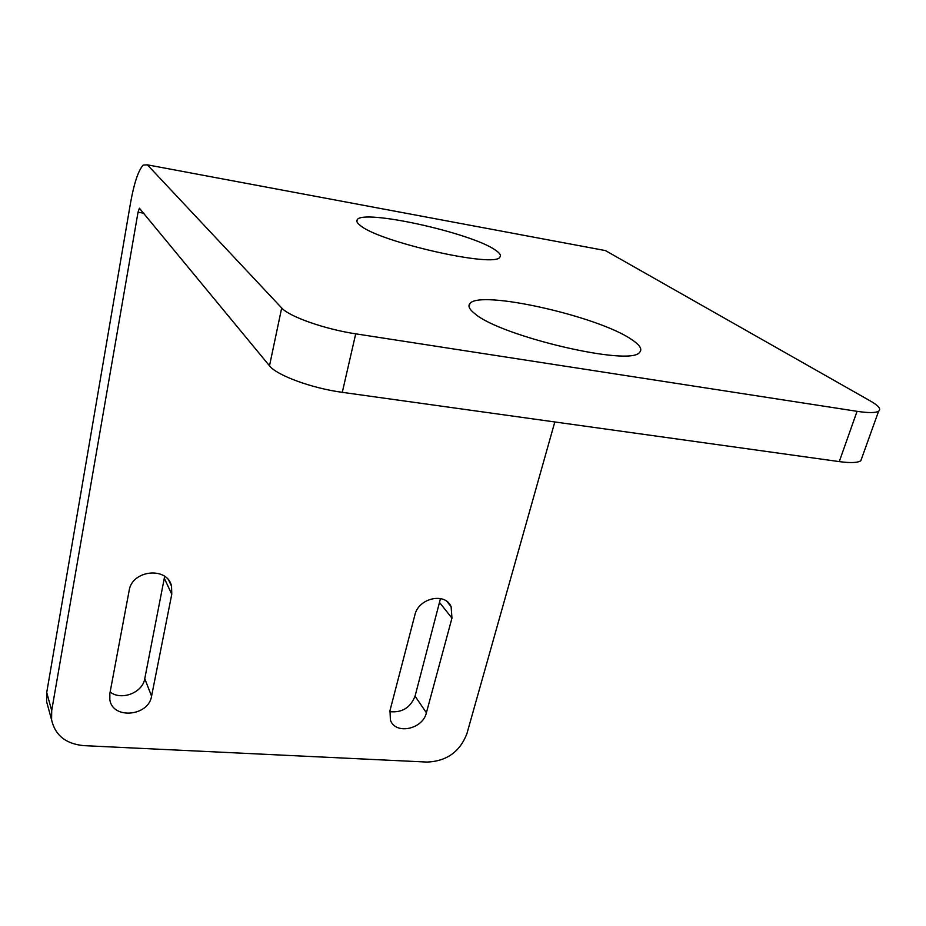 <?xml version="1.0" encoding="UTF-8"?>
<svg xmlns="http://www.w3.org/2000/svg" width="926" height="926" viewBox="0 0 926 926"><rect width="100%" height="100%" fill="white"/><g stroke="black" fill="none" stroke-linecap="round" stroke-linejoin="round"><path stroke-width="1.39" d="M861.921 457.71L860.833 460.731C857.731 462.826 850.543 463.116 839.269 461.611L342.296 392.335C311.993 388.33 276.55 375.285 269.501 365.805L139.386 208.211L138.043 212.216L51.706 710.555L51.59 719.884C55.143 735.29 65.827 743.867 83.641 745.627L427.141 762.075C446.679 761.218 459.933 751.75 466.901 733.681L554.813 421.955M426.4 712.765L451.957 618.14L451.112 606.669C445.175 592.015 418.459 598.034 414.883 614.98L389.985 710.566L390.413 720.092C395.414 735.07 422.777 729.375 426.4 712.765L415.056 696.155L440.487 598.543M168.902 580.567L171.553 586.216L171.773 594.26L151.575 696.144L144.757 678.712L164.654 576.366M171.553 586.216C167.56 566.295 131.955 569.814 129.142 590.626L109.835 693.62L109.847 699.836C112.74 719.676 148.692 716.296 151.575 696.144M48.302 707.846L46.624 701.734L46.717 692.544L51.706 710.555M46.717 692.544L130.531 202.933C134.085 183.151 138.298 170.523 143.194 165.059L147.384 164.84L281.689 307.964C289.039 316.576 325.095 329.286 355.711 333.835L857.059 411.318C868.414 413.008 875.591 412.984 878.6 411.225C881.367 409.153 878.658 405.762 870.486 401.051L605.43 250.587L599.296 249.43M631.648 339.541C640.063 345.109 642.667 349.426 639.449 352.493C630.097 366.627 500.619 336.335 474.934 313.764C469.389 309.423 467.723 306.02 469.922 303.554C479.691 289.549 598.161 316.206 631.648 339.541M495.167 249.951C499.751 252.972 501.325 255.356 499.89 257.092C495.746 268.343 378.699 241.975 360.202 225.388C357.216 223.062 356.209 221.198 357.193 219.786C362.425 208.778 471.021 232.773 495.167 249.951M110.136 692.011C121.364 700.959 142.639 692.741 144.757 678.712M389.742 711.643C401.953 712.916 410.392 707.753 415.056 696.155M138.043 212.216L144.028 213.258M147.384 164.84L605.43 250.587M269.501 365.805L281.689 307.964M342.296 392.335L355.711 333.835M839.269 461.611L857.059 411.318M171.773 594.26L164.377 578.403M451.957 618.14L439.873 602.884M51.59 719.884L46.624 701.734M878.6 411.225L860.833 460.731M447.003 601.53L451.112 606.669M357.193 219.786L356.857 221.291M469.922 303.554L469.088 306.807"/></g></svg>
